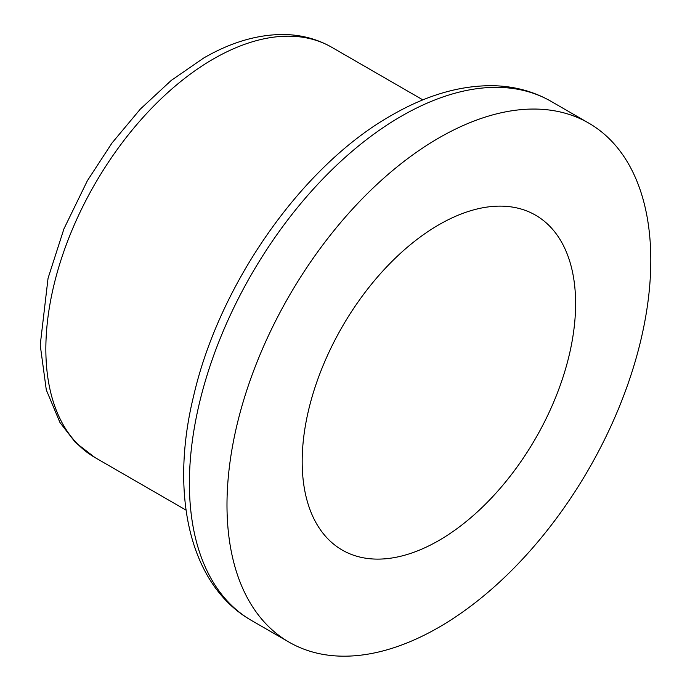 <?xml version="1.0" encoding="UTF-8"?>
<svg xmlns="http://www.w3.org/2000/svg" width="690" height="690" viewBox="0 0 690 690"><rect width="100%" height="100%" fill="white"/><g stroke="black" fill="none" stroke-linecap="round" stroke-linejoin="round"><path stroke-width="1.03" d="M438.9 137.931A299.676 173.018 120 0 0 243.121 402.011A299.676 173.018 120 0 0 289.058 642.149A299.676 173.018 120 0 0 438.9 627.305A299.676 173.018 120 0 0 634.671 363.233A299.676 173.018 120 0 0 588.734 123.096A299.676 173.018 120 0 0 438.9 137.931M438.9 224.759A193.338 111.625 120 0 0 312.587 395.129A193.338 111.625 120 0 0 342.231 550.059A193.338 111.625 120 0 0 438.9 540.486A193.338 111.625 120 0 0 565.205 370.107A193.338 111.625 120 0 0 535.569 215.185A193.338 111.625 120 0 0 438.9 224.759M289.058 642.149L251.462 620.448A299.676 173.018 -60 0 1 205.525 380.311A299.676 173.018 -60 0 1 401.304 116.23A299.676 173.018 -60 0 1 551.138 101.387L588.734 123.096M186.024 510.108L94.901 457.496A236.843 136.741 -60 0 1 58.598 267.711A236.843 136.741 -60 0 1 213.322 59.004A236.843 136.741 -60 0 1 331.743 47.274L422.866 99.886M94.901 457.496L75.4 442.454L59.944 422.478L46.299 389.928L40.218 345.009L48.05 278.268L63.937 228.847L87.38 180.702L112.056 142.934L140.32 109.106L171.198 80.463L203.654 58.046C230.676 42.401 257.129 34.552 283.029 34.5C300.814 34.638 317.046 38.899 331.743 47.274M251.462 620.448C189.457 585.18 169.438 494.178 193.718 395.577C219.541 283.452 302.384 165.514 391.635 115.273C426.748 94.97 460.851 85.12 493.936 85.724C514.835 86.31 533.905 91.529 551.138 101.387"/></g></svg>
